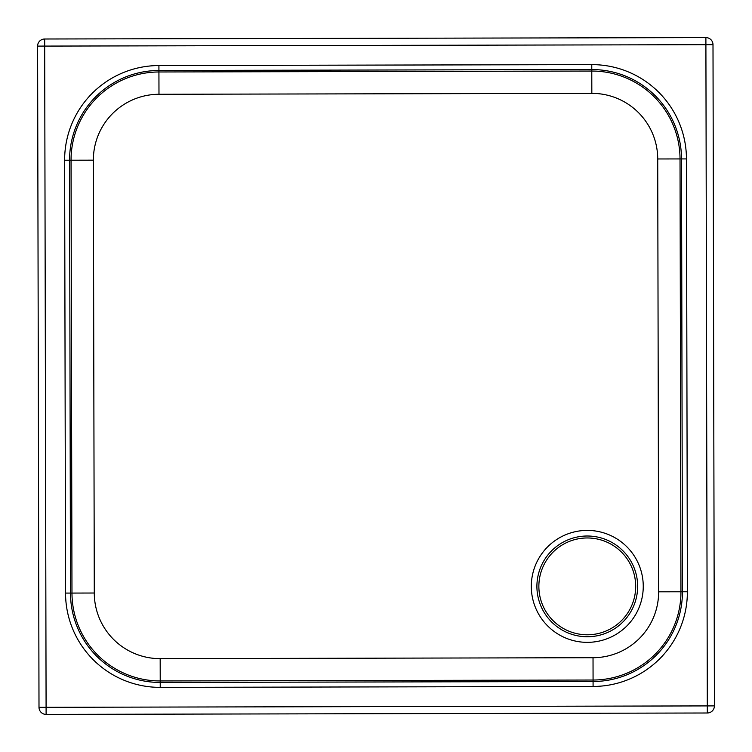 <?xml version="1.0" encoding="UTF-8"?>
<svg xmlns="http://www.w3.org/2000/svg" width="752" height="752" viewBox="0 0 752 752"><rect width="100%" height="100%" fill="white"/><g stroke="black" fill="none" stroke-linecap="round" stroke-linejoin="round"><path stroke-width="1.13" d="M93.361 160.167L64.625 160.232L65.537 593.084L70.472 593.074A89.554 89.554 -117.9 0 0 160.223 682.44L593.074 681.519A89.554 89.554 -117.9 0 0 682.44 591.777L681.519 158.926A89.554 89.554 -117.9 0 0 591.777 69.56L158.926 70.481A89.554 89.554 -117.9 0 0 69.56 160.223L70.472 593.074L71.976 593.074A88.059 88.059 -117.9 0 0 160.223 680.945L593.074 680.024A88.059 88.059 -117.9 0 0 680.945 591.777L680.024 158.926A88.059 88.059 -117.9 0 0 591.777 71.055L158.926 71.976L158.982 94.273L591.833 93.361A65.753 65.753 62.1 0 1 657.727 158.973L658.639 591.824A65.753 65.753 62.1 0 1 593.027 657.718L160.176 658.639A65.753 65.753 62.1 0 1 94.282 593.018L93.361 160.167A65.753 65.753 62.1 0 1 158.982 94.273M37.6 46.107A7.088 7.088 0 0 1 41.379 39.828L41.379 39.828A7.088 7.088 -117.9 0 1 44.678 39.001L44.678 39.001A7.088 7.088 -117.9 0 0 37.6 46.107L39.001 707.322L46.088 707.312L44.688 46.088L705.902 44.688L707.303 705.912L46.088 707.312L46.107 714.4L707.322 712.999L707.303 705.912L714.4 705.893L712.999 44.678A7.088 7.088 -117.9 0 0 705.893 37.6L44.678 39.001L44.688 46.088L37.6 46.107L39.001 707.322A7.088 7.088 -117.9 0 0 46.107 714.4L707.322 712.999A7.088 7.088 -117.9 0 0 714.4 705.893L714.4 705.893A7.088 7.088 -117.9 0 1 710.621 712.172L710.621 712.172A7.088 7.088 0 0 1 707.322 712.999M609.91 629.18A48.419 48.419 -117.9 0 0 630.082 563.746A48.419 48.419 -117.9 0 0 564.649 543.583L564.649 543.583A48.419 48.419 -117.9 0 0 538.864 586.381A48.419 48.419 -117.9 0 0 609.91 629.18A48.419 48.419 -117.9 0 0 587.274 537.962A48.419 48.419 -117.9 0 0 564.649 543.583M587.171 536.007A50.375 50.375 62.1 0 1 630.956 611.479A50.375 50.375 62.1 0 1 543.705 611.658A50.375 50.375 62.1 0 1 587.171 536.007M587.162 530.404A55.968 55.968 -117.9 0 0 538.864 614.469A55.968 55.968 -117.9 0 0 635.807 614.262A55.968 55.968 -117.9 0 0 587.162 530.404M591.833 93.361L591.768 64.625L158.916 65.546A94.489 94.489 -117.9 0 0 64.625 160.232M657.727 158.973L686.454 158.916A94.489 94.489 -117.9 0 0 591.768 64.625M658.639 591.824L687.375 591.768L686.454 158.916M593.027 657.718L593.084 686.463A94.489 94.489 -117.9 0 0 687.375 591.768M160.176 658.639L160.232 687.375L593.084 686.463M94.282 593.018L71.976 593.074L71.055 160.223A88.059 88.059 -117.9 0 1 158.926 71.976L158.916 65.546M65.537 593.084A94.489 94.489 -117.9 0 0 160.232 687.375M705.902 44.688L705.893 37.6A7.088 7.088 -117.9 0 1 712.999 44.678L705.902 44.688M39.001 707.322A7.088 7.088 0 0 0 46.107 714.4"/></g></svg>
